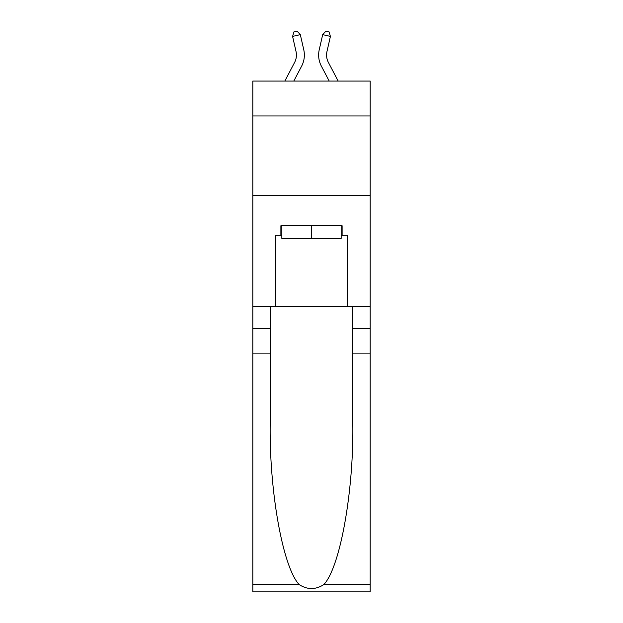 <?xml version="1.0" encoding="UTF-8"?>
<svg xmlns="http://www.w3.org/2000/svg" width="623" height="623" viewBox="0 0 623 623"><rect width="100%" height="100%" fill="white"/><g stroke="black" fill="none" stroke-linecap="round" stroke-linejoin="round"><path stroke-width="0.93" d="M370.194 115.964L370.194 81.068L252.806 81.068L252.806 115.964L370.194 115.964L370.194 306.321L347.19 306.321L347.19 235.253L342.113 235.253L342.113 225.736L280.887 225.736L280.887 235.253L281.837 235.253M252.806 353.903L270.18 353.903L270.18 424.645C269.331 492.263 283.052 567.794 299.227 584.615C307.404 589.833 315.581 589.833 323.773 584.615L370.194 584.615L370.194 591.85L252.806 591.85L252.806 115.964M284.843 81.068L294.617 62.409A15.863 15.863 -27.2 0 0 296.034 51.522L292.584 36.407L293.994 31.859L297.085 31.15L300.317 34.639L303.767 49.762A23.791 23.791 158.5 0 1 301.649 66.093L293.799 81.068M338.157 81.068L328.383 62.409A15.863 15.863 27.2 0 1 326.966 51.522L330.416 36.407L322.683 34.639L319.233 49.762A23.791 23.791 -158.5 0 0 321.351 66.093L329.201 81.068M341.163 225.736L341.163 238.422L281.837 238.422L281.837 225.736M311.5 225.736L311.5 238.422M323.773 584.615C339.948 567.794 353.669 492.263 352.82 424.645L352.82 306.321M352.82 353.903L370.194 353.903L370.194 306.321M270.18 306.321L270.18 353.903M370.194 584.615L370.194 353.903M252.806 306.321L275.81 306.321L275.81 235.253L280.887 235.253M252.806 195.279L370.194 195.279M275.81 306.321L347.19 306.321M341.163 235.253L342.113 235.253M294.617 62.409A15.863 15.863 -21.5 0 0 296.034 51.522A15.863 15.863 -21.5 0 1 294.617 62.409A15.863 15.863 -21.5 0 0 296.034 51.522A15.863 15.863 -21.5 0 1 294.617 62.409A15.863 15.863 -21.5 0 0 296.034 51.522A15.863 15.863 -21.5 0 1 294.617 62.409A15.863 15.863 -21.5 0 0 296.034 51.522A15.863 15.863 -21.5 0 1 294.617 62.409A15.863 15.863 -21.5 0 0 296.034 51.522A15.863 15.863 -21.5 0 1 294.617 62.409A15.863 15.863 -21.5 0 0 296.034 51.522A15.863 15.863 -21.5 0 1 294.617 62.409A15.863 15.863 -21.5 0 0 296.034 51.522A15.863 15.863 -21.5 0 1 294.617 62.409A15.863 15.863 -21.5 0 0 296.034 51.522A15.863 15.863 -21.5 0 1 294.617 62.409A15.863 15.863 -21.5 0 0 296.034 51.522A15.863 15.863 -21.5 0 1 294.617 62.409A15.863 15.863 -21.5 0 0 296.034 51.522A15.863 15.863 -21.5 0 1 294.617 62.409A15.863 15.863 -21.5 0 0 296.034 51.522A15.863 15.863 -21.5 0 1 294.617 62.409A15.863 15.863 -21.5 0 0 296.034 51.522A15.863 15.863 -21.5 0 1 294.617 62.409A15.863 15.863 -21.5 0 0 296.034 51.522A15.863 15.863 -21.5 0 1 294.617 62.409A15.863 15.863 -21.5 0 0 296.034 51.522A15.863 15.863 -21.5 0 1 294.617 62.409M300.317 34.639L303.767 49.762L300.317 34.639L303.767 49.762L300.317 34.639L303.767 49.762L300.317 34.639L303.767 49.762L300.317 34.639L303.767 49.762L300.317 34.639L303.767 49.762L300.317 34.639L303.767 49.762L300.317 34.639L303.767 49.762L300.317 34.639L303.767 49.762L300.317 34.639L303.767 49.762L300.317 34.639L303.767 49.762L300.317 34.639L303.767 49.762L300.317 34.639L303.767 49.762L300.317 34.639L303.767 49.762L300.317 34.639L292.584 36.407M328.383 62.409A15.863 15.863 21.5 0 1 326.966 51.522A15.863 15.863 21.5 0 0 328.383 62.409A15.863 15.863 21.5 0 1 326.966 51.522A15.863 15.863 21.5 0 0 328.383 62.409A15.863 15.863 21.5 0 1 326.966 51.522A15.863 15.863 21.5 0 0 328.383 62.409A15.863 15.863 21.5 0 1 326.966 51.522A15.863 15.863 21.5 0 0 328.383 62.409A15.863 15.863 21.5 0 1 326.966 51.522A15.863 15.863 21.5 0 0 328.383 62.409A15.863 15.863 21.5 0 1 326.966 51.522A15.863 15.863 21.5 0 0 328.383 62.409A15.863 15.863 21.5 0 1 326.966 51.522A15.863 15.863 21.5 0 0 328.383 62.409A15.863 15.863 21.5 0 1 326.966 51.522A15.863 15.863 21.5 0 0 328.383 62.409A15.863 15.863 21.5 0 1 326.966 51.522A15.863 15.863 21.5 0 0 328.383 62.409A15.863 15.863 21.5 0 1 326.966 51.522A15.863 15.863 21.5 0 0 328.383 62.409A15.863 15.863 21.5 0 1 326.966 51.522A15.863 15.863 21.5 0 0 328.383 62.409A15.863 15.863 21.5 0 1 326.966 51.522A15.863 15.863 21.5 0 0 328.383 62.409A15.863 15.863 21.5 0 1 326.966 51.522A15.863 15.863 21.5 0 0 328.383 62.409A15.863 15.863 21.5 0 1 326.966 51.522A15.863 15.863 21.5 0 0 328.383 62.409M322.683 34.639L319.233 49.762L322.683 34.639L319.233 49.762L322.683 34.639L319.233 49.762L322.683 34.639L319.233 49.762L322.683 34.639L319.233 49.762L322.683 34.639L319.233 49.762L322.683 34.639L319.233 49.762L322.683 34.639L319.233 49.762L322.683 34.639L319.233 49.762L322.683 34.639L319.233 49.762L322.683 34.639L319.233 49.762L322.683 34.639L319.233 49.762L322.683 34.639L319.233 49.762L322.683 34.639L319.233 49.762L322.683 34.639L325.915 31.15L329.006 31.859L330.416 36.407M352.82 328.523L370.194 328.523M270.18 328.523L252.806 328.523M252.806 584.615L299.227 584.615"/></g></svg>

